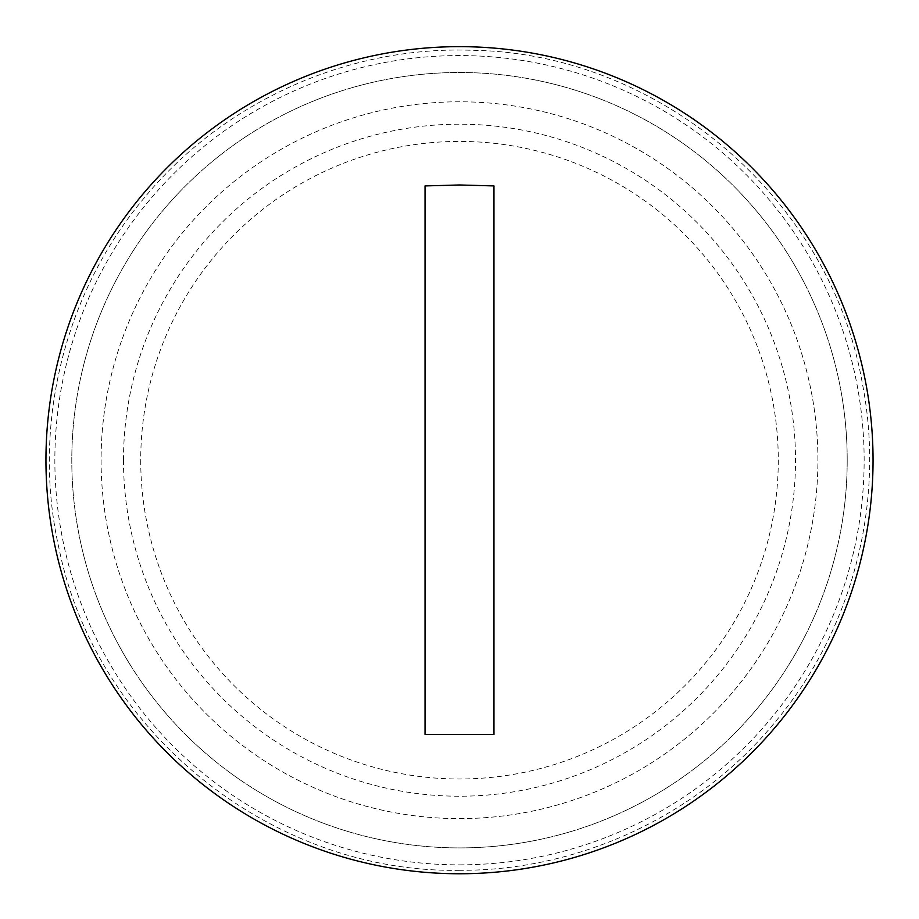 <?xml version="1.0" encoding="UTF-8"?>
<svg xmlns="http://www.w3.org/2000/svg" width="919" height="919" viewBox="0 0 919 919"><rect width="100%" height="100%" fill="white"/><g stroke="black" fill="none" stroke-linecap="round" stroke-linejoin="round"><path stroke-width="0.69" stroke-dasharray="4.59 3.45" d="M873.05 460.201A413.55 413.55 0 0 0 252.725 102.066A413.55 413.55 0 0 0 252.725 818.347A413.55 413.55 0 0 0 873.05 460.201M459.5 864.859A404.659 404.659 0 0 0 809.938 257.883A404.659 404.659 0 0 0 109.062 257.883A404.659 404.659 0 0 0 459.5 864.859M140.722 460.201A318.778 318.778 0 0 0 618.889 736.28A318.778 318.778 0 0 0 618.889 184.133A318.778 318.778 0 0 0 140.722 460.201M459.5 818.611A358.41 358.41 0 0 0 817.91 460.201A358.41 358.41 0 0 0 459.5 101.791A358.41 358.41 0 0 0 101.09 460.201A358.41 358.41 0 0 0 459.5 818.611M817.91 460.201A358.41 358.41 0 0 0 459.5 101.791A358.41 358.41 0 0 0 101.09 460.201A358.41 358.41 0 0 0 459.5 818.611A358.41 358.41 0 0 0 817.91 460.201M123.491 460.201A336.009 336.009 0 0 1 627.505 169.211A336.009 336.009 0 0 1 627.505 751.202A336.009 336.009 0 0 1 123.491 460.201M101.09 460.201A358.41 358.41 0 0 0 638.705 770.593A358.41 358.41 0 0 0 638.705 149.808A358.41 358.41 0 0 0 101.09 460.201M847.203 460.201A387.703 387.703 0 0 1 459.5 847.904A387.703 387.703 0 0 1 71.797 460.201A387.703 387.703 0 0 1 459.5 72.498A387.703 387.703 0 0 1 847.203 460.201A387.703 387.703 0 0 0 459.5 72.498A387.703 387.703 0 0 0 71.797 460.201A387.703 387.703 0 0 0 459.5 847.904A387.703 387.703 0 0 0 847.203 460.201M459.5 870.304C272.702 873.647 96.771 732.696 59.276 549.665C31.28 427.99 63.331 294.505 143.513 198.791C222.501 102.101 347.612 45.617 472.377 50.304C659.199 52.842 830.604 199.239 862.344 383.361C885.583 501.613 852.821 629.193 775.487 721.622C699.198 814.9 580.015 870.982 459.5 870.304"/><path stroke-width="1.38" d="M493.962 185.925L493.962 734.488L493.962 185.925L459.5 184.972L425.037 185.925L425.037 734.488L425.037 185.925M493.962 734.488L425.037 734.488M459.5 46.651A413.55 413.55 0 0 0 45.95 460.201A413.55 413.55 0 0 0 459.5 873.751A413.55 413.55 0 0 0 873.05 460.201A413.55 413.55 0 0 0 459.5 46.651"/></g></svg>
